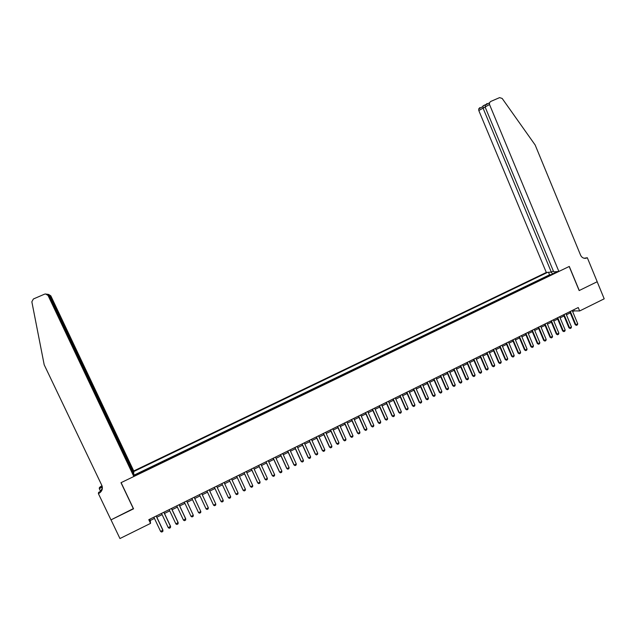<?xml version="1.0" encoding="UTF-8"?>
<svg xmlns="http://www.w3.org/2000/svg" width="636" height="636" viewBox="0 0 636 636"><rect width="100%" height="100%" fill="white"/><g stroke="black" fill="none" stroke-linecap="round" stroke-linejoin="round"><path stroke-width="0.95" d="M553.376 271.063L551.301 272.065L546.308 272.462L133.743 470.966L50.808 295.812L49.306 295.851M547.27 276.509L550.72 274.839M544.448 277.733L541.029 279.514M534.765 282.535L538.247 280.858M528.484 285.564L531.982 283.879M522.18 288.609L525.694 286.916M515.86 291.654L519.389 289.952M509.516 294.714L513.061 293.005M503.156 297.783L506.717 296.066M496.772 300.86L500.349 299.135M490.364 303.952L493.965 302.211M483.94 307.053L487.558 305.304M477.493 310.161L481.134 308.404M471.03 313.278L474.679 311.513M464.542 316.402L468.215 314.637M458.039 319.542L461.728 317.762M451.512 322.69L455.217 320.902M444.962 325.847L448.682 324.058M438.387 329.019L442.131 327.214M431.796 332.199L435.557 330.386M425.19 335.387L428.958 333.566M418.552 338.583L422.344 336.754M411.897 341.794L415.706 339.958M405.219 345.014L409.051 343.17M398.518 348.25L402.365 346.389M391.8 351.485L395.664 349.625M385.05 354.745L388.938 352.869M378.285 358.004L382.196 356.12M371.504 361.28L375.423 359.388M364.69 364.563L368.634 362.663M357.853 367.854L361.82 365.946M351 371.162L354.983 369.246M344.124 374.485L348.123 372.553M337.223 377.808L341.246 375.868M330.299 381.147L334.337 379.199M323.35 384.502L327.413 382.538M316.386 387.857L320.465 385.893M309.39 391.235L313.484 389.256M302.37 394.614L306.488 392.635M295.335 398.009L299.469 396.013M288.267 401.419L292.425 399.416M281.184 404.838L285.357 402.819M274.068 408.264L278.266 406.245M266.937 411.707L271.151 409.671M259.774 415.157L264.02 413.114M252.595 418.623L256.857 416.572M245.385 422.105L249.67 420.038M238.15 425.587L242.451 423.512M230.9 429.085L235.217 427.002M223.618 432.599L227.958 430.508M216.312 436.121L220.676 434.022M213.306 437.425L208.974 439.659M205.969 440.963L201.62 443.205M198.615 444.508L194.187 446.647M191.277 448.197L186.785 450.216M183.86 451.775L179.416 453.921M176.418 455.36L171.903 457.387M168.953 458.961L164.486 461.116M161.457 462.579L156.981 464.733M153.936 466.204L149.452 468.366M146.391 469.845L141.9 472.015M572.686 311.672L574.252 310.901L579.666 310.956L578.243 307.538L148.784 519.684L150.541 523.388L150.287 520.479L154.453 518.42M150.541 523.388L119.95 538.533L111.014 519.858L133.552 508.824L121.11 482.645L569.188 266.484L579.165 290.572L597.172 281.748L604.2 298.817L579.666 310.956M133.814 475.911L557.526 271.564M547.604 272.359L133.751 471.538M550.673 274.728L549.552 274.816L134.252 475.044L134.315 475.664M138.815 473.494L134.26 475.545M156.846 517.235L162.108 514.635M164.486 513.459L169.74 510.859M172.102 509.698L177.349 507.107M179.686 505.946L184.925 503.354M187.246 502.209L192.477 499.626M194.775 498.489L200.006 495.905M202.28 494.776L207.511 492.192M209.761 491.079L214.984 488.496M217.218 487.391L222.417 484.823M224.659 483.718L229.827 481.158M232.076 480.053L237.212 477.509M239.462 476.396L244.574 473.868M246.824 472.755L251.912 470.243M254.161 469.13L259.218 466.633M261.476 465.512L266.5 463.032M268.766 461.911L273.758 459.446M276.032 458.317L280.993 455.869M283.266 454.74L288.203 452.299M290.477 451.178L295.39 448.754M297.672 447.625L302.553 445.208M304.835 444.079L309.684 441.686M311.974 440.549L316.8 438.164M319.089 437.035L323.883 434.666M326.181 433.529L330.951 431.168M333.248 430.031L337.986 427.694M340.292 426.549L345.006 424.22M347.312 423.083L352.002 420.77M354.308 419.625L358.966 417.319M361.28 416.175L365.915 413.885M368.236 412.74L372.839 410.466M375.161 409.322L379.74 407.056M382.061 405.903L386.616 403.653M388.946 402.501L393.469 400.267M395.799 399.114L400.298 396.888M402.636 395.735L407.112 393.525M409.449 392.372L413.893 390.17M416.238 389.009L420.658 386.823M423.004 385.67L427.4 383.492M429.745 382.331L434.118 380.169M436.471 379.008L440.812 376.862M443.165 375.701L447.49 373.563M449.843 372.394L454.144 370.271M456.505 369.103L460.774 366.996M463.135 365.827L467.38 363.728M469.75 362.56L473.971 360.469M476.34 359.3L480.538 357.225M482.907 356.049L487.081 353.99M489.458 352.813L493.608 350.762M495.985 349.585L500.111 347.55M502.488 346.374L506.59 344.346M508.975 343.17L513.053 341.15M515.438 339.974L519.493 337.97M521.886 336.786L525.916 334.79M528.301 333.614L532.308 331.634M534.709 330.45L538.692 328.478M541.085 327.294L545.044 325.338M547.445 324.145L551.388 322.206M553.789 321.013L557.7 319.081M560.109 317.889L563.997 315.965M566.406 314.78L570.277 312.864M573.775 309.74L574.252 310.901M149.691 519.23L150.287 520.479M555.864 271.691L555.808 272.391M552.708 273.885L550.991 272.089M549.552 274.816L548.502 272.288M134.252 475.044L133.433 473.327M572.209 310.519L577.734 323.804L577.361 324.909L576.423 325.378L575.206 324.71L569.792 311.712M577.734 323.804L575.85 324.742L570.325 311.449M576.423 325.378L575.206 324.71M558.885 271.453L489.521 104.511L485.109 106.991L553.71 271.866L558.885 271.453L569.284 266.436L579.261 290.525L597.204 281.732L587.322 257.731L584.158 258.256M487.065 103.517L485.252 105.21L489.434 102.841L490.61 101.506L499.578 97.626L502.162 98.437L535.162 145L580.596 255.195C581.781 257.596 583.594 258.606 586.05 258.232L587.322 257.731M551.301 272.065L483.058 108.144L478.797 110.537L478.717 108.915L479.854 107.619M546.308 272.462L478.797 110.537M489.434 102.841L489.521 104.511M584.484 258.311L586.98 257.898M483.129 105.759L483.058 108.144L485.204 107.214M485.252 105.21L485.109 106.991M133.377 473.359L133.775 473.16L49.719 295.668L47.462 294.206M133.775 473.16L133.743 470.966M133.441 508.88L120.991 482.7L133.822 476.515L48.05 295.462L45.609 293.951L44.504 294.182L33.382 298.984L31.848 301.798L44.202 364.81L101.855 485.451C103.008 488.543 102.173 491.095 99.351 493.115L98.389 493.608L110.974 519.882L133.433 508.569M100.575 491.374L99.264 488.631L99.47 487.454L101.951 485.666M98.389 493.608L98.612 492.367L100.48 491.469M133.822 476.515L133.791 474.225L49.187 295.605L48.05 295.462M102.316 486.898L99.741 488.138L99.892 487.255M102.348 487.144L99.264 488.631M48.447 294.349L50.808 295.812M102.38 488.321L98.826 493.393M102.126 486.127L99.741 488.138M46.643 294.094L49.187 295.605M565.929 313.62L571.47 326.928L571.096 328.033L570.158 328.494L568.95 327.826L563.52 314.812M571.47 326.928L569.586 327.858L564.037 314.55M570.158 328.494L568.95 327.826M559.624 316.736L565.181 330.052L564.816 331.157L563.878 331.626L562.669 330.959L557.216 317.921M565.181 330.052L563.297 330.99L557.732 317.666M563.878 331.626L562.669 330.959M553.304 319.852L558.885 333.192L558.519 334.298L557.573 334.767L556.365 334.099L550.903 321.045M558.885 333.192L556.985 334.139L551.404 320.798M557.573 334.767L556.365 334.099M546.96 322.985L552.557 336.341L552.199 337.446L551.245 337.923L550.045 337.239L544.559 324.177M552.557 336.341L550.657 337.287L545.052 323.931M551.245 337.923L550.045 337.239M540.6 326.133L546.213 339.505L545.855 340.61L544.909 341.079L543.701 340.403L538.199 327.317M546.213 339.505L544.305 340.451L538.684 327.079M544.909 341.079L543.701 340.403M534.216 329.281L539.853 342.669L539.495 343.774L538.541 344.251L537.341 343.567L531.823 330.466M539.853 342.669L537.937 343.623L532.3 330.235M538.541 344.251L537.341 343.567M527.816 332.445L533.469 345.849L533.119 346.954L532.157 347.431L530.957 346.747L525.423 333.63M533.469 345.849L531.545 346.803L525.885 333.399M532.157 347.431L530.957 346.747M521.393 335.617L527.061 349.045L526.711 350.142L525.749 350.627L524.557 349.935L519 336.802M527.061 349.045L525.137 349.999L519.461 336.571M525.749 350.627L524.557 349.935M514.945 338.805L520.638 352.241L520.296 353.346L519.326 353.823L518.133 353.131L512.56 339.982M520.638 352.241L518.706 353.203L513.006 339.759M519.326 353.823L518.133 353.131M508.482 342.001L514.19 355.452L513.848 356.558L512.878 357.035L511.686 356.343L506.097 343.178M514.19 355.452L512.25 356.414L506.534 342.955M512.878 357.035L511.686 356.343M501.995 345.205L507.727 358.672L507.385 359.777L506.415 360.262L505.223 359.563L499.61 346.382M507.727 358.672L505.779 359.642L500.047 346.167M506.415 360.262L505.223 359.563M495.484 348.417L501.232 361.908L500.898 363.005L499.928 363.49L498.735 362.79L493.107 349.593M501.232 361.908L499.284 362.878L493.528 349.387M499.928 363.49L498.735 362.79M488.957 351.644L494.728 365.144L494.395 366.249L493.417 366.734L492.232 366.034L486.58 352.813M494.728 365.144L492.765 366.121L486.993 352.614M493.417 366.734L492.232 366.034M482.406 354.88L488.194 368.403L487.868 369.5L486.89 369.993L485.705 369.285L480.037 356.049M488.194 368.403L486.23 369.381L480.434 355.85M486.89 369.993L485.705 369.285M475.839 358.124L481.643 371.663L481.317 372.768L480.331 373.252L479.154 372.545L473.47 359.292M481.643 371.663L479.671 372.64L473.86 359.101M480.331 373.252L479.154 372.545M469.241 361.383L475.068 374.938L474.75 376.043L473.764 376.528L472.58 375.812L466.88 362.552M475.068 374.938L473.097 375.924L467.261 362.361M473.764 376.528L472.58 375.812M462.626 364.651L468.478 378.221L468.16 379.326L467.166 379.819L465.989 379.096L460.265 365.811M468.478 378.221L466.49 379.207L460.639 365.628M467.166 379.819L465.989 379.096M455.996 367.926L461.855 381.513L461.545 382.618L460.551 383.111L459.375 382.395L453.635 369.095M461.855 381.513L459.868 382.506L454.001 368.912M460.551 383.111L459.375 382.395M449.334 371.217L455.217 384.82L454.907 385.925L453.913 386.418L452.745 385.694L446.981 372.378M455.217 384.82L453.222 385.814L447.331 372.203M453.913 386.418L452.745 385.694M442.656 374.517L448.563 388.143L448.253 389.24L447.251 389.741L446.082 389.009L440.303 375.677M448.563 388.143L446.559 389.137L440.645 375.502M447.251 389.741L446.082 389.009M435.954 377.824L441.877 391.466L441.575 392.571L440.573 393.072L439.404 392.34L433.601 378.984M441.877 391.466L439.873 392.468L433.935 378.817M440.573 393.072L439.404 392.34M429.228 381.147L435.175 394.805L434.873 395.91L433.871 396.411L432.703 395.672L426.883 382.308M435.175 394.805L433.156 395.807L427.209 382.141M433.871 396.411L432.703 395.672M422.487 384.478L428.449 398.152L428.155 399.257L427.146 399.758L425.985 399.018L420.142 385.639M428.449 398.152L426.43 399.162L420.452 385.48M427.146 399.758L425.985 399.018M415.713 387.825L421.7 401.515L421.406 402.62L420.396 403.121L419.235 402.381L413.376 388.978M421.7 401.515L419.673 402.524L413.678 388.827M420.396 403.121L419.235 402.381M408.924 391.18L414.934 404.886L414.64 405.991L413.623 406.499L412.47 405.752L406.587 392.333M414.934 404.886L412.891 405.903L406.881 392.181M413.623 406.499L412.47 405.752M402.111 394.543L408.137 408.272L407.851 409.377L406.833 409.878L405.681 409.131L399.774 395.695M408.137 408.272L406.094 409.29L400.06 395.552M406.833 409.878L405.681 409.131M395.274 397.921L401.324 411.667L401.038 412.764L400.02 413.281L398.867 412.526L392.945 399.074M401.324 411.667L399.273 412.685L393.215 398.931M400.02 413.281L398.867 412.526M388.413 401.308L394.487 415.07L394.209 416.175L393.175 416.683L392.03 415.928L386.084 402.461M394.487 415.07L392.428 416.095L386.354 402.326M393.175 416.683L392.03 415.928M381.536 404.711L387.626 418.488L387.348 419.593L386.314 420.102L385.17 419.347L379.207 405.855M387.626 418.488L385.559 419.514L379.461 405.728M386.314 420.102L385.17 419.347M374.628 408.121L380.741 421.922L380.471 423.02L379.438 423.536L378.293 422.773L372.306 409.266M380.741 421.922L378.666 422.948L372.553 409.147M379.438 423.536L378.293 422.773M367.695 411.54L373.833 425.357L373.563 426.462L372.529 426.979L371.384 426.207L365.382 412.685M373.833 425.357L371.758 426.39L365.613 412.573M372.529 426.979L371.384 426.207M360.747 414.974L366.9 428.807L366.638 429.912L365.597 430.429L364.46 429.658L358.434 416.119M366.9 428.807L364.818 429.849L358.656 416.008M365.597 430.429L364.46 429.658M353.775 418.416L359.944 432.273L359.69 433.37L358.64 433.895L357.512 433.116L351.462 419.561M359.944 432.273L357.853 433.315L351.676 419.458M358.64 433.895L357.512 433.116M346.771 421.875L352.972 435.747L352.718 436.845L351.668 437.369L350.531 436.59L344.466 423.02M352.972 435.747L350.873 436.797L344.672 422.916M351.668 437.369L350.531 436.59M339.751 425.349L345.968 439.238L345.722 440.335L344.664 440.859L343.535 440.08L337.446 426.486M345.968 439.238L343.861 440.287L337.644 426.39M344.664 440.859L343.535 440.08M332.708 428.823L338.948 442.736L338.702 443.833L337.644 444.357L336.516 443.57L330.41 429.96M338.948 442.736L336.834 443.785L330.585 429.872M337.644 444.357L336.516 443.57M325.64 432.321L331.897 446.241L331.658 447.339L330.593 447.871L329.472 447.084L323.342 433.45M331.897 446.241L329.782 447.299L323.509 433.37M318.541 435.819L324.829 449.763L324.591 450.86L323.525 451.393L322.404 450.598L316.251 436.956M324.829 449.763L322.698 450.829L316.41 436.876M311.425 439.341L317.73 453.301L317.499 454.398L316.426 454.931L315.313 454.136L309.136 440.47M317.73 453.301L315.599 454.366L309.287 440.398M304.286 442.871L310.606 456.847L310.376 457.944L309.311 458.477L308.198 457.674L301.997 443.992M310.606 456.847L308.468 457.912L302.14 443.928M297.115 446.408L303.467 460.408L303.237 461.498L302.164 462.038L301.051 461.235L294.834 447.537M303.467 460.408L301.321 461.474L294.961 447.474M289.929 449.962L296.296 463.978L296.074 465.075L295.001 465.608L293.888 464.797L287.647 451.083M296.296 463.978L294.142 465.051L287.766 451.027M282.71 453.524L289.102 467.555L288.887 468.653L287.806 469.193L286.701 468.382L280.436 454.645M289.102 467.555L286.939 468.637L280.54 454.597M275.468 457.101L281.891 471.149L281.676 472.246L280.587 472.787L279.482 471.976L273.202 458.222M281.891 471.149L279.721 472.23L273.297 458.174M268.209 460.687L274.649 474.758L274.434 475.855L273.345 476.396L272.248 475.577L265.943 461.808M274.649 474.758L272.47 475.847L266.023 461.768M260.919 464.288L267.374 478.375L267.176 479.472L266.079 480.021L264.981 479.194L258.653 465.409M267.374 478.375L265.196 479.465L258.725 465.369M253.605 467.905L260.084 482.008L259.885 483.106L258.788 483.654L257.691 482.827L251.347 469.018M260.084 482.008L257.89 483.106L251.403 468.986M246.259 471.53L252.77 485.658L252.572 486.747L251.474 487.295L250.377 486.468L244.009 472.643M252.77 485.658L250.568 486.755L244.057 472.62M238.898 475.172L245.424 489.315L245.234 490.404L244.129 490.952L243.039 490.118L236.648 476.277M245.424 489.315L243.214 490.412L236.679 476.261M231.504 478.821L238.055 492.98L237.872 494.077L236.759 494.625L235.845 494.085L229.262 479.926M238.055 492.98L235.845 494.085L229.278 479.918M230.661 496.668L230.478 497.757L229.373 498.314L228.443 497.773L221.845 483.591L228.443 497.773L230.661 496.668L224.087 482.486M216.645 486.158L223.244 500.357L223.069 501.454L221.948 502.003L221.018 501.47L214.404 487.263M221.018 501.47L223.244 500.357M209.172 489.847L215.803 504.07L215.628 505.159L214.507 505.715L213.561 505.183L206.931 490.96M213.561 505.183L215.803 504.07L209.188 489.847M206.08 508.903L208.33 507.79L201.707 493.536L208.33 507.79L208.163 508.88L207.034 509.436L206.08 508.903L199.426 494.665M194.163 497.265L200.833 511.519L200.666 512.616L199.537 513.173L198.575 512.648L191.897 498.385M198.575 512.648L200.833 511.519L194.195 497.249M186.61 500.993L193.312 515.271L193.145 516.36L192.016 516.925L191.046 516.392L184.345 502.114M191.046 516.392L193.312 515.271L186.658 500.969M179.042 504.738L185.76 519.032L185.601 520.121L184.472 520.685L183.494 520.161L176.76 505.858M183.494 520.161L185.672 518.69L179.098 504.706M171.442 508.49L178.183 522.8L178.032 523.889L176.895 524.462L175.91 523.937L169.152 509.619M175.91 523.937L178.112 522.458L171.513 508.45M163.81 512.258L170.583 526.592L170.432 527.681L169.295 528.246L168.294 527.729L161.52 513.387M168.294 527.729L170.52 526.234L163.897 512.218M156.162 516.035L162.951 530.392L162.808 531.473L161.663 532.046L160.662 531.529L153.856 517.171M160.662 531.529L162.903 530.027L156.257 515.987M483.257 105.687L485.602 104.67M584.953 258.343L586.05 258.232M478.717 108.915L482.74 106.633M485.578 104.694L483.082 105.775M99.51 492.177L99.351 493.115M100.242 487.868L100.393 486.985"/></g></svg>
